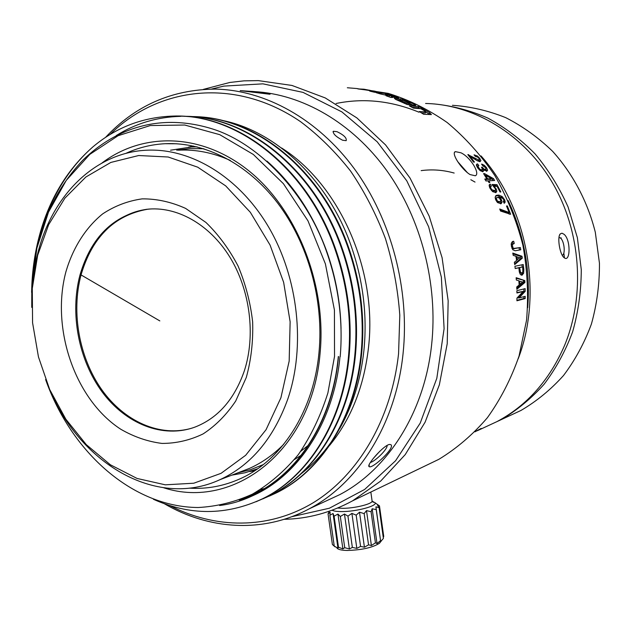 <?xml version="1.0" encoding="UTF-8"?>
<svg xmlns="http://www.w3.org/2000/svg" width="631" height="631" viewBox="0 0 631 631"><rect width="100%" height="100%" fill="white"/><g stroke="black" fill="none" stroke-linecap="round" stroke-linejoin="round"><path stroke-width="0.95" d="M379.87 451.197L373.363 458.343M254.332 91.613C302.131 94.185 352.019 122.477 386.756 170.607C421.303 218.847 438.277 284.77 431.572 345.212C424.229 413.179 387.363 469.772 339.77 494.625L325.265 501.369M105.495 137.44C135.208 105.653 171.75 89.547 215.132 89.105C264.673 89.965 317.385 118.486 354.472 168.95C391.37 219.525 409.882 289.692 403.043 353.81C395.7 424.655 357.951 483.33 309.277 508.791C263.001 533.621 208.979 529.725 164.257 503.688M390.904 444.697C395.534 447.789 371.943 469.456 369.159 466.617L369.103 466.577C366.012 465.402 384.176 444.603 389.666 444.445L390.904 444.697M109.889 134.632C158.105 86.731 235.071 76.808 300.577 121.688C318.781 135.349 335.455 151.819 350.591 171.08C364.592 191.729 376.202 214.217 385.423 238.542C393.089 263.569 397.885 289.124 399.802 315.185L398.571 353.636C391.315 420.049 357.706 475.664 313.055 502.844C268.151 529.803 214.919 528.92 169.723 505.526M281.592 147.985C339.115 184.181 377.417 269.697 368.567 346.963C364.119 386.29 351.112 419.118 329.563 445.462M264.365 488.56L260.603 489.506M220.905 120.158C276.473 130.428 330.226 182.469 351.924 248.22C363.33 282.018 367.329 316.131 363.906 350.544C360.766 379.641 352.666 405.717 339.62 428.764M191.382 116.593C253.591 115.915 321.14 169.14 348.202 248.172C360.072 282.578 364.395 317.393 361.169 352.619C355.143 417.974 320.406 471.57 275.55 493.245L265.817 497.559M184.031 116.325C246.524 115.607 314.498 169.297 341.773 249.04C353.739 283.745 358.116 318.86 354.89 354.385C348.888 420.293 314.001 474.275 268.964 496.053L259.144 500.399M116.293 135.531C135.815 123.353 157.3 116.956 180.734 116.341M31.85 284.802C32.709 266.463 35.604 248.732 40.526 231.609L40.55 231.506C50.661 196.919 68.03 168.785 92.647 147.11L92.844 146.936C116.009 127.375 142.827 117.09 173.288 116.072C236.909 113.58 307.258 167.964 335.235 249.923C347.302 284.975 351.727 320.398 348.517 356.184C342.523 422.652 307.494 477.028 262.267 498.9C226.221 515.566 189.947 515.701 153.443 499.295M92.647 147.118C55.607 179.535 34.161 231.948 31.826 285.677L31.621 291.972M31.605 292.39L31.81 286.521C34.492 235.355 51.576 193.165 83.055 159.958C116.404 127.77 160.589 112.965 212.055 128.819C258.324 143.032 306.516 193.086 326.771 252.25C338.697 286.482 343.177 321.274 340.212 356.61M31.747 307.392L31.802 286.624L36.906 248.093L48.484 212.15L66.263 180.395L89.752 154.414L118.123 135.689L150.273 125.553L184.741 125.025L219.754 134.671L253.346 154.469L283.422 183.7L307.999 220.889L325.399 263.892L334.43 310.042L334.525 356.397L327.899 392.932C320.635 415.908 310.783 436.471 298.337 454.612C284.668 471.057 269.366 484.229 252.439 494.144C234.898 502.071 216.812 506.527 198.181 507.513C132.407 507.15 71.177 452.104 45.606 379.531M101.985 162.995C142.914 131.863 201.912 132.573 249.584 171.427C297.185 210.155 326.677 284.849 320.106 353.068C312.037 451.48 233.202 510.321 163.8 487.818M125.672 153.459C138.118 147.686 151.298 144.428 165.204 143.702C204.61 141.841 247.32 163.248 277.774 203.206C308.078 243.258 323.884 299.938 319.049 351.932C313.749 411.428 281.647 460.307 240.348 478.684C223.839 486.115 206.794 489.27 189.197 488.142M188.369 147.197L193.394 146.029M301.437 455.085L294.511 459.478M308.551 445.115L300.782 451.283M254.616 470.829L249.537 471.538M170.559 150.202L191.359 147.007L197.069 146.865M257.716 468.738L244.931 472.785L231.853 475.135M176.735 150.194L190.152 148.585L203.86 148.758M263.332 464.574L250.625 469.645L237.548 472.958M180.324 116.151C242.241 116.956 308.827 170.804 335.866 249.844C347.918 284.826 352.343 320.217 349.124 356.01C343.138 422.431 308.117 476.768 262.914 498.624L256.123 501.74M187.73 116.419C249.379 117.232 315.571 170.622 342.396 248.961C354.354 283.635 358.724 318.718 355.498 354.212C349.487 420.072 314.617 474.015 269.603 495.777L262.843 498.876M283.627 444.405C273.333 454.793 262.007 462.768 249.631 468.328L238.684 472.524M178.265 150.186C195.61 149.247 212.947 152.655 230.283 160.416M31.771 298.928C32.063 283.153 34.082 267.875 37.828 253.102C51.852 196.407 93.987 152.915 145.942 150.249C190.27 147.67 238.96 176.514 268.751 227.294C298.471 278.058 305.79 346.403 287.76 399.178C273.46 438.616 250.822 465.465 219.848 479.734C155.518 509.422 78.946 462.594 48.761 387.379M195.026 116.68C256.407 117.5 322.189 170.441 348.809 248.093C360.672 282.467 364.994 317.251 361.76 352.445C355.734 417.761 321.013 471.31 276.181 492.977L269.453 496.061M280.921 397.735L266.061 429.695L245.664 455.282L221.079 473.321L193.788 483.212L165.314 484.821L137.077 478.456L110.362 464.771L86.305 444.65L65.821 419.165L49.683 389.501L38.459 356.933L32.575 322.788L32.284 288.438L37.663 255.279L48.626 224.723L64.867 198.181L85.855 177.011L110.811 162.443L138.678 155.526L168.161 157.001L197.716 167.176L225.669 185.861L250.318 212.284L270.076 245.073L283.642 282.333L290.134 321.81L289.172 361.074L280.921 397.735M246.295 377.456L235.686 401.064C226.482 414.819 215.613 425.767 203.095 433.915C189.931 440.264 176.223 443.435 161.962 443.419C147.717 441.605 133.993 436.881 120.789 429.254C75.057 399.66 50.725 328.735 65.9 271.811C72.904 247.928 85.564 227.744 102.679 213.877C114.803 205.872 127.975 200.871 142.188 198.868C156.725 198.741 171.198 201.92 185.617 208.404L205.958 222.459C218.523 234.653 229.234 249.182 238.076 266.037C245.569 283.855 250.428 302.494 252.652 321.952C253.252 341.371 251.138 359.875 246.295 377.456M244.323 370.894C255.886 335.345 250.168 289.976 229.716 256.88C209.216 223.784 176.159 205.73 146.392 209.334C113.209 215.329 91.069 237.24 79.971 275.053C69.725 313.497 78.552 359.836 102.119 391.89C125.695 423.851 162.948 438.995 195.224 426.998C218.058 417.99 234.424 399.289 244.323 370.894M333.491 438.695C324.192 452.545 313.528 464.14 301.492 473.479M81.044 274.919C92.142 237.146 114.274 215.258 147.441 209.271L150.572 208.971C117.879 211.133 90.619 238.344 81.044 274.919C71.027 312.495 79.198 357.651 101.678 389.579C124.189 421.398 160.045 437.693 192.1 428.086C160.045 437.693 124.189 421.398 101.678 389.579C79.198 357.651 71.027 312.495 81.044 274.919L159.832 320.911M257.306 491.478L261.384 490.311M248.425 91.195C259.12 91.661 273.262 93.767 269.626 94.224L240.182 90.635L248.425 91.195M342.586 140.224C335.858 136.667 332.797 133.677 333.397 131.256L337.049 131.69C343.863 135.01 346.908 138.008 346.174 140.666L342.586 140.224M387.079 445.454C387.836 449.083 374.917 461.561 370.358 462.468M211.409 89.097L223.776 86.108L262.961 83.844L303.038 92.386L341.876 111.892L377.204 141.809L406.782 180.821L428.662 226.837L441.361 277.143L444.098 328.672L436.818 378.292L420.214 423.109L395.59 460.74L364.663 489.443L329.39 508.223L291.774 516.71M203.292 89.405L229.818 82.464L243.945 80.855L258.331 80.61L291.948 85.445L325.233 97.923L356.886 117.918L385.58 144.933L410.063 178.108L429.19 216.196L442.086 257.677L448.168 300.798L447.213 343.745L439.373 384.736L425.128 422.139L405.236 454.596L380.69 481.067L352.595 500.825C330.699 512.68 307.889 518.84 284.155 519.313M357.288 88.663L388.199 93.364C408.762 99.722 428.425 109.439 447.205 122.54C465.134 137.463 480.996 155.116 494.791 175.497C507.103 197.156 516.45 220.322 522.847 244.994C527.382 270.092 528.62 295.142 526.562 320.138L519.045 356.058C511.134 378.789 500.572 399.352 487.353 417.754C472.871 434.609 456.686 448.475 438.797 459.352L424.71 466.128M460.953 152.797C470.434 157.119 480.538 173.777 475.324 175.781L470.063 174.574C461.529 169.423 450.676 152.931 455.385 151.629L460.953 152.797M479.923 161.733L476.918 160.558L470.079 156.322L474.449 162.08L473.581 162.104L467.823 154.603L478.708 160.037L479.379 159.351L478.755 158.184L477.501 157.032L475.317 156.401L474.062 154.824L477.383 156.015L479.726 158.31L480.909 160.66L479.923 161.733M523.028 269.618L523.84 269.54L523.233 264.539L514.92 266.258L515.212 268.538L518.785 267.781L520.07 274.083L521.482 275.148M523.84 269.54L523.627 273.286L521.987 275.116M512.782 253.078L521.987 256.265L522.294 258.158L514.691 264.586L514.36 262.275L516.615 260.445L515.913 256.241L513.216 255.374L512.782 253.078M477.675 167.893L476.35 165.117L476.855 164.068L477.596 163.918L478.834 165.669L477.856 166.395L479.946 169.329L482.1 169.913L482.431 169.084L481.492 167.223L482.258 167.199L483.914 169.037L485.902 169.518L485.72 167.72L482.747 165.787L481.571 164.123L482.147 164.202L484.356 165.354L486.525 167.688L487.645 170.165L486.714 171.316L483.149 169.061L483.685 170.63L482.873 171.782L480.144 170.599L477.675 167.893M501.038 203.742L497.528 202.567L495.769 199.909L495.13 197.164L496.565 195.326L498.94 195.097L502.173 196.588L504.619 199.759L505.163 201.865L504.177 203.316L503.293 201.321L503.972 200.626L503.751 199.751L502.939 198.568L499.153 197.014L501.535 199.853L502.063 202.243L501.077 203.726M490.082 188.432L489.128 185.632L490.319 184.189L491.375 186.098L490.484 187.013L490.973 188.456L492.085 189.868L494.972 190.633L495.556 189.797L495.209 188.606L492.006 184.489L497.007 184.694L500.848 191.942L500.028 191.998L497.094 186.413L494.049 186.271L496.179 188.969L496.826 191.185L495.958 192.589L492.669 191.658L490.082 188.432M509.146 212.529L506.512 205.998L507.324 205.919L510.668 214.303L500.541 211.046L499.713 208.995L509.146 212.529L507.947 213.065L500.194 210.178M512.743 249.726L511.425 246.5L511.299 243.18L512.553 241.499L513.713 241.255L514.241 243.479L512.254 244.591L513.011 248.007L514.691 248.527L520.323 247.541L520.78 249.766L515.196 250.767L512.743 249.726M519.045 297.919L525.213 296.325L525.181 298.573L516.923 300.782L516.955 298.092L523.138 291.49L516.923 292.973L516.876 290.694L525.142 288.619L525.197 291.348L519.045 297.919L517.728 297.848L519.045 297.95M486.864 178.928L483.591 173.612L484.442 173.58L493.529 178.644L494.617 180.49L488.844 180.805L489.837 182.517L488.986 182.564L488 180.845L485.925 180.963L484.782 179.03L486.864 178.928L485.2 179.732M516.158 277.711L524.795 280.59L524.897 282.491L516.828 289.306L516.742 286.987L519.124 285.046L518.879 280.811L516.339 280.03L516.158 277.711M413.329 108.09L420.806 108.706L425.168 111.151L425.688 111.884L419.299 111.545L423.638 114.274L431.399 114.59L429.703 112.736L419.11 106.631L409.393 105.882L413.329 108.09M395.732 99.43L407.2 104.525L415.624 105.456L414.094 104.131L402.696 99.264L394.351 98.326L395.732 99.43M357.903 88.908L374.293 91.061L376.683 91.645L369.774 91.109L374.451 92.229L382.662 92.844L364.024 89.216L357.903 88.908M347.334 87.756L357.296 88.577M380.248 93.901L387.182 95.462L387.939 95.857L386.03 95.738L390.652 97.387L392.75 97.482L392.025 96.851L398.65 97.9L386.18 93.546L376.163 92.686L380.248 93.901M457.649 161.575L467.382 172.649M470.079 156.322L469.574 156.811M468.147 155.005L468.557 154.595M469.235 156.378L469.74 156.654M475.561 158.681L474.93 159.264M477.572 160.937L478.337 160.676M478.708 160.037L477.722 160.937M477.383 156.015L476.744 156.63M479.726 158.31L479.181 158.823M479.221 159.888L479.939 161.733M480.909 160.66L479.923 161.56M522.239 267.008L521.955 264.799M522.523 272.553L521.096 275.061M523.627 273.286L522.326 273.389M515.196 268.412L518.785 267.781M512.924 253.82L520.701 256.486L521.987 256.265M522.294 258.158L521.009 258.363L520.701 256.486M521.009 258.363L514.58 263.766M477.596 163.918L476.35 164.825M477.604 166.245L476.586 164.809M477.935 165.969L476.973 166.758M477.856 166.395L477.123 167.026M478.543 167.87L477.99 168.335M479.946 169.329L479.3 169.857M480.428 170.812L481.264 170.583M481.776 169.984L480.735 170.82M481.761 167.617L482.258 167.199M483.914 169.037L483.464 169.4M485.405 169.613L484.505 170.338M484.616 170.425L485.113 170.157M484.356 165.354L483.63 165.985M486.525 167.688L485.98 168.138M486.051 169.423L486.604 171.316M487.645 170.165L486.611 171.001M483.149 169.061L482.281 169.771M482.131 169.897L482.644 171.774M483.685 170.63L482.644 171.466M499.153 197.014L498.443 197.408M501.535 199.853L500.817 200.24M500.706 201.352L500.588 203.837M502.063 202.243L500.896 202.851M495.595 195.933L497.796 195.76L501.353 197.511M497.851 195.074L496.707 195.736M502.899 197.235L501.905 197.787M504.619 199.759L503.909 200.145M503.767 201.139L503.956 202.819M505.163 201.865L503.995 202.472M490.319 184.189L489.246 184.907M490.184 186.697L489.23 184.962M490.697 186.358L489.498 187.194M490.484 187.013L489.648 187.557M490.973 188.456L490.326 188.874M492.085 189.868L491.336 190.333M492.314 191.351L494.191 191.114M494.396 190.751L493.268 191.445M492.448 185.285L495.911 185.419L497.007 184.694M496.439 186.382L495.911 185.419M494.049 186.271L493.521 186.61M496.179 188.969L495.509 189.387M495.374 190.357L495.516 192.684M496.826 191.185L495.698 191.879M507.324 205.919L506.622 206.266M509.233 214.217L508.673 212.742M513.113 241.35L512.577 241.492M512.333 241.602L513.713 241.255M512.956 243.732L512.443 241.586M512.151 243.929L511.173 244.449M512.254 244.591L511.189 244.852M512.317 246.256L511.418 246.469M513.011 248.007L511.954 248.243M512.12 248.646L520.323 247.541M519.494 249.994L519.053 247.825M525.181 298.573L523.88 298.487L523.904 296.673M523.88 298.487L516.931 300.34M516.915 292.61L523.131 291.396M525.197 291.348L523.896 291.317L523.848 288.943M523.896 291.317L517.728 297.848M484.442 173.58L483.859 174.03M484.442 174.968L485.357 175.465M491.423 178.833L492.448 179.409L493.529 178.644M493.134 180.569L492.448 179.409M488.844 180.805L488.22 181.239M516.205 278.232L524.795 280.59M524.897 282.491L523.596 282.522L523.485 280.629M523.596 282.522L516.797 288.233M419.11 106.631L418.582 107.885L411.964 107.333M418.069 107.704L418.598 106.45M430.034 114.597L425.815 111.947M420.017 108.658L418.582 107.885M425.294 113.012L421.358 112.91M400.78 100.187L396.252 99.659M413.912 105.566L409.779 103.547M369.064 90.596L369.143 90.107M385.588 94.8L384.918 94.721M385.352 94.76L385.644 93.435M386.18 93.546L385.983 94.421M394.454 97.482L392.648 96.882M392.088 96.906L391.922 97.482M520.559 272.403L521.79 273.01L522.847 271.906L522.728 266.952L518.288 267.757L519.589 267.615L520.559 272.403L519.447 272.497M519.558 272.884L520.488 273.113M497.354 202.385L499.373 202.141M496.021 198.071L495.311 198.662M486.635 179.661L487.716 178.881L491.636 178.683L490.563 179.456L486.391 179.259M407.247 104.541L409.393 104.549M390.195 97.277L390.747 97.395M519.029 269.894L519.849 269.816M522.728 266.952L519.589 267.615M516.529 259.94L519.92 257.74L515.992 256.707M517.349 259.806L516.813 256.565M496.313 198.686L497.512 201.202L500.138 201.731L500.88 200.816L499.358 197.968L497.189 197.416L495.461 199.151M496.605 199.924L495.95 200.279M497.512 201.202L496.739 201.62M499.642 201.833L498.466 202.448M491.636 178.683L485.547 175.323L484.947 175.773M487.716 178.881L485.547 175.323M519.092 284.384L519.912 284.368L522.618 281.978L518.903 281.134M519.912 284.368L519.723 281.103M400.748 100.668L406.774 103.153L409.858 103.334L403.177 100.384L400.062 100.187L400.748 100.668L400.448 101.536M392.119 96.188L388.522 94.697L385.691 94.405L392.119 96.188L391.764 97.474M385.604 94.942L385.722 94.437M385.88 94.492L385.754 94.989M372.219 501.172L375.169 502.812C377.054 506.086 356.129 511.654 341.821 511.583C336.978 511.591 333.744 511.134 332.135 510.203M329.35 511.205L328.806 512.364M329.516 511.142L328.049 513.823L330.21 512.396L329.871 515.267L333.05 513.5L334.091 516.19L337.956 514.06L340.322 516.489L344.463 514.02L347.941 516.126L351.901 513.382L356.168 515.133L359.504 512.198L364.158 513.61L366.501 510.605L371.067 511.717L372.164 508.76L376.218 509.659L375.934 506.851L379.097 507.632L377.472 505.076L379.468 505.857L376.699 503.948M334.414 546.32L332.395 544.498L328.049 513.823M335.093 546.872L334.249 546.138L329.871 515.267M333.05 513.5L337.964 548.173L334.249 546.138M337.964 548.173L338.492 547.243L334.091 516.19M337.956 514.06L342.885 548.899L338.492 547.243M342.885 548.899L344.731 547.676L340.322 516.489M344.463 514.02L349.393 548.978L344.731 547.676M349.393 548.978L352.35 547.4L347.941 516.126M351.901 513.382L356.83 548.394L352.35 547.4M356.83 548.394L360.569 546.422L356.168 515.133M359.504 512.198L364.426 547.203L360.569 546.422M364.426 547.203L368.543 544.853L364.158 513.61M366.501 510.605L371.391 545.523L368.543 544.853M371.391 545.523L375.429 542.857L371.067 511.717M372.164 508.76L377.03 543.536L375.429 542.857M377.03 543.536L380.548 540.641L376.218 509.659M375.934 506.851L380.548 540.641M380.769 541.453L383.396 538.432L379.097 507.632M383.262 537.509L383.735 536.453L379.468 505.857M380.446 542.029L379.491 543.244C372.621 547.605 361.894 550.019 347.31 550.461C341.111 550.319 337.617 549.427 336.82 547.771M471.531 158.649L474.441 162.08M486.738 178.707L487.124 179.307M495.706 195.815L496.55 195.326L496.747 195.713M519.092 269.887L519.289 271.795M473.857 157.569L476.011 159.99M523.659 280.211L523.762 282.522M501.7 196.225L502.86 198.497M503.964 200.713L504.95 202.748M524.4 280.456L524.495 282.507M336.071 103.5C363.456 97.852 391.102 100.755 419.008 112.208M508.129 200.548C524.093 234.574 530.616 270.289 527.705 307.683M425.586 103.476C473.976 104.478 523.754 134.119 552.433 182.722C580.985 231.348 585.465 295.182 564.532 345.528C549.483 380.209 526.956 405.575 496.952 421.618L484.458 427.416M475.34 431.478L481.216 428.41L474.985 431.841M481.035 155.92C527.761 208.198 543.267 293.707 518.177 358.842M564.004 234.267C570.858 239.551 570.416 262.062 564.564 258.008L563.657 257.282C559.571 253.457 557.055 236.562 560.336 233.841L561.992 233.194L564.004 234.267M558.995 237.311L560.628 238.155C564.437 241.46 565.565 254.332 562.26 255.326M561.006 237.721L561.274 238.904M563.83 253.023L564.445 257.945M433.947 103.918C452.261 105.7 470.229 110.425 487.85 118.084C504.989 127.391 520.733 139.333 535.096 153.901C548.378 169.802 559.374 187.51 568.089 207.023L577.381 237.721L581.277 269.595C581.198 291.033 578.319 311.785 572.625 331.835C565.423 351.128 555.903 368.614 544.072 384.287C531.128 398.666 516.694 410.521 500.769 419.844L488.331 425.625M452.435 105.306C470.474 106.513 488.22 110.622 505.676 117.626C522.681 126.263 538.346 137.519 552.677 151.385C572.893 173.817 587.642 201.675 595.301 232.208L599.45 263.222C599.56 284.131 596.887 304.402 591.413 324.034C584.424 342.948 575.133 360.104 563.522 375.508C550.808 389.642 536.602 401.308 520.89 410.497L508.76 416.137M421.161 170.63C432.132 169.163 443.136 169.968 454.17 173.052M470.829 179.732L475.025 182.083M266.913 161.071C293.589 184.631 313.694 215.179 327.221 252.723C335.81 277.427 340.417 302.722 341.04 328.601M339.999 356.602C333.657 424.426 296.049 478.684 248.859 497.338M338.516 356.547C331.267 438.285 278.665 498.34 219.596 505.51M251.264 494.87L250.767 494.996M369.182 464.629L369.159 466.617M473.771 157.513L473.14 158.113M522.452 274.942L521.151 275.029M480.98 169.881L480.12 170.575M484.758 169.51L484.127 170.023M498.94 195.097L497.796 195.76M502.173 196.588L501.022 197.227M493.907 190.743L492.772 191.438M513.886 248.543L512.601 248.827M514.691 248.527L513.413 248.811M429.088 113.951L429.703 112.736M425.089 113.107L425.688 111.884M400.582 98.775L400.164 100.077M402.696 99.264L402.365 100.297M405.181 100.108L404.913 100.881M414.094 104.131L413.597 105.401M415.537 105.061L415.348 105.511M380.627 92.718L380.738 92.158M376.352 92.386L376.494 91.637M396.489 97.821L396.765 96.843M387.623 96.33L387.757 95.865M521.167 272.978L519.865 273.081M498.671 201.794L497.504 202.417M404.81 102.514L404.479 103.397M406.774 103.153L406.372 104.218M408.383 103.31L407.886 104.588M409.748 103.358L409.259 104.628M391.559 96.149L391.204 97.426M389.437 95.628L389.098 96.866M392.656 96.227L392.458 96.937M370.35 492.283L364.931 494.893M371.982 500.217L372.14 501.353C371.138 504.287 354.22 508.349 342.822 508.326L337.593 508.058M309.277 508.791L339.77 494.625M165.204 143.702L176.648 143.765M239.188 500.044C289.866 484.632 331.756 428.512 338.319 356.539M262.267 498.9L262.914 498.624M246.311 497.11L251.801 495.185M219.848 479.734L249.631 468.328M268.964 496.045L269.595 495.777M250.625 495.067L255.09 493.631M275.55 493.237L276.173 492.977M254.301 493.158L258.3 491.999M146.392 209.334L147.441 209.271M369.143 464.739L369.103 466.577M333.389 131.264L332.994 131.863M352.595 500.825L438.797 459.352M455.385 151.629L454.62 152.316M479.126 159.951L478.148 160.85M482.1 169.905L481.067 170.749M485.909 169.51L484.876 170.346M489.861 184.307L489.467 184.575M494.972 190.633L493.844 191.327M425.255 113.083L425.862 111.861M376.549 92.394L376.691 91.645M369.119 90.596L369.19 90.115M391.843 97.474L392.025 96.866M387.797 96.393L387.947 95.857M520.307 273.144L521.608 273.042M496.029 198.071L496.739 197.669M498.971 202.346L500.138 201.731M409.369 104.612L409.858 103.334M400.046 100.242L399.715 101.205M392.616 96.985L392.829 96.22M385.557 94.926L385.683 94.413M370.839 492.046L372.14 501.353L373.378 502.308L372.132 501.377M375.169 502.812L378.868 505.565M379.491 543.244L381.495 540.688M477.344 430.728L496.952 421.618M563.657 257.29L564.564 258.008M559.531 235.182L560.336 233.841M500.769 419.844L520.89 410.497"/></g></svg>
